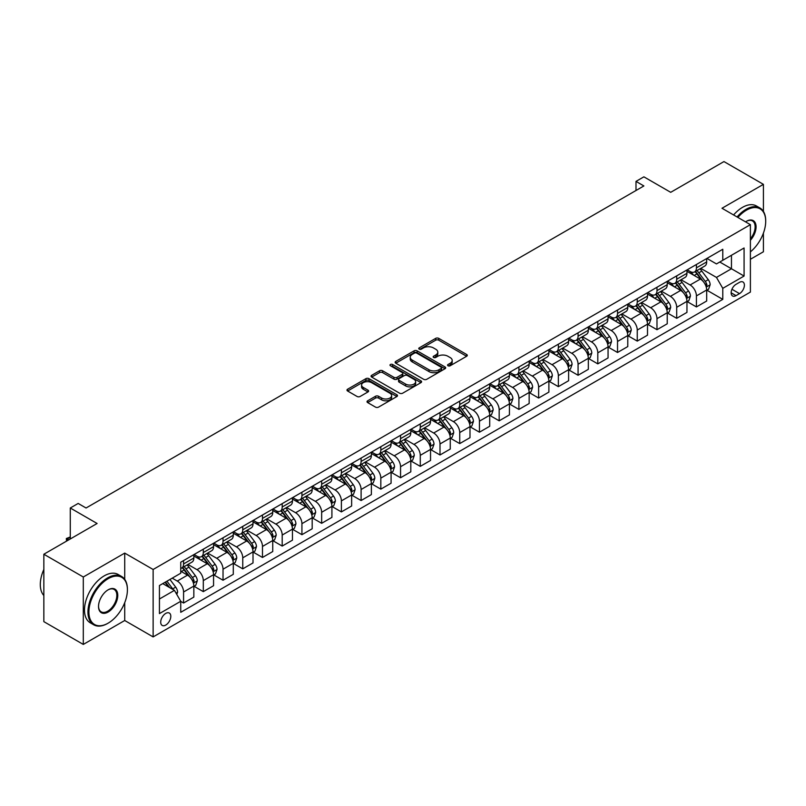 <?xml version="1.0" encoding="UTF-8"?>
<svg xmlns="http://www.w3.org/2000/svg" width="806" height="806" viewBox="0 0 806 806"><rect width="100%" height="100%" fill="white"/><g stroke="black" fill="none" stroke-linecap="round" stroke-linejoin="round"><path stroke-width="1.21" d="M448.015 365.763A1.531 0.887 0 0 0 450.181 365.763L466.644 356.262A2.186 1.269 0 0 0 467.289 355.365A2.186 1.269 0 0 0 466.644 354.479L438.766 338.379A2.186 1.269 0 0 0 435.663 338.379L419.211 347.88A1.531 0.887 0 0 0 418.757 348.504A1.531 0.887 0 0 0 419.211 349.129A1.531 0.887 0 0 0 421.377 349.129L423.503 347.9A7.012 4.05 0 0 1 433.416 347.9L435.744 349.24A7.012 4.05 0 0 1 437.799 352.101A7.012 4.05 0 0 1 435.744 354.962L433.608 356.192A1.531 0.887 0 0 0 433.165 356.826A1.531 0.887 0 0 0 433.608 357.451A1.531 0.887 0 0 0 435.784 357.451L437.91 356.222A7.012 4.05 0 0 1 447.824 356.222L450.151 357.562A7.012 4.05 0 0 1 452.196 360.423A7.012 4.05 0 0 1 450.151 363.284L448.015 364.514A1.531 0.887 0 0 0 447.572 365.138A1.531 0.887 0 0 0 448.015 365.763L448.015 364.514M165.754 625.063A7.143 4.121 120 0 0 170.419 618.776A7.143 4.121 120 0 0 169.32 613.054A7.143 4.121 120 0 0 165.754 613.406A7.143 4.121 120 0 0 161.089 619.703A7.143 4.121 120 0 0 162.177 625.416A7.143 4.121 120 0 0 165.754 625.063M367.667 400.794A2.186 1.269 0 0 0 367.022 401.69A2.186 1.269 0 0 0 367.667 402.587L375.485 407.101A2.186 1.269 0 0 0 378.588 407.101L396.864 396.552A2.186 1.269 0 0 0 397.509 395.655A2.186 1.269 0 0 0 396.864 394.759L368.987 378.669A2.186 1.269 0 0 0 365.884 378.669L347.608 389.217A2.186 1.269 0 0 0 346.973 390.114A2.186 1.269 0 0 0 347.608 391.001L357.058 396.461A2.186 1.269 0 0 0 360.151 396.461L367.979 391.948A2.186 1.269 0 0 0 368.624 391.051A2.186 1.269 0 0 0 367.979 390.154L363.294 387.454A5.864 3.385 0 0 1 361.572 385.056A5.864 3.385 0 0 1 365.189 381.933A5.864 3.385 0 0 1 371.576 382.669L389.933 393.257A5.864 3.385 0 0 1 391.645 395.655A5.864 3.385 0 0 1 388.029 398.779A5.864 3.385 0 0 1 381.651 398.043L378.588 396.28A2.186 1.269 0 0 0 375.485 396.28L367.667 400.794L367.667 402.587L375.485 398.104L375.485 396.28M763.413 211.424L763.413 184.352L723.959 161.573L670.703 192.322L643.883 176.836L635.994 181.39L643.883 185.944L86.061 508.002L78.172 503.438L70.283 508.002L70.283 538.972M124.718 579.343L124.718 553.097L83.3 577.005L43.846 554.236L97.103 523.487L70.283 508.002M124.718 553.097L153.13 569.489L750.396 224.662L750.396 292.084L153.13 636.911L153.13 569.489M763.413 184.352L721.995 208.26L750.396 224.662M423.664 379.294A2.186 1.269 0 0 0 426.757 379.294L445.033 368.735A2.186 1.269 0 0 0 445.678 367.848A2.186 1.269 0 0 0 445.033 366.952L417.155 350.852A2.186 1.269 0 0 0 414.062 350.852L395.776 361.4A2.186 1.269 0 0 0 395.142 362.297A2.186 1.269 0 0 0 395.776 363.194L423.664 379.294M391.051 366.095A1.531 0.887 0 0 1 392.603 366.317L420.923 382.659L402.678 393.197A2.186 1.269 0 0 1 399.575 393.197L371.697 377.097L379.515 372.614L379.515 370.79L371.697 375.314A2.186 1.269 0 0 0 371.052 376.2A2.186 1.269 0 0 0 371.697 377.097L371.697 375.314M379.515 372.614A2.186 1.269 0 0 1 382.618 372.614L382.618 370.79A2.186 1.269 0 0 0 379.515 370.79M382.618 370.79L393.922 377.319A2.186 1.269 0 0 0 397.015 377.319L402.204 374.327A2.186 1.269 0 0 0 402.849 373.43A2.186 1.269 0 0 0 402.204 372.543L390.436 365.743A1.531 0.887 0 0 1 389.983 365.118A1.531 0.887 0 0 1 390.93 364.302A1.531 0.887 0 0 1 392.603 364.493L420.954 380.855A2.186 1.269 0 0 1 421.588 381.752A2.186 1.269 0 0 1 420.954 382.638L420.954 380.855M83.3 577.005L83.3 644.427L43.846 621.648L43.846 554.236M750.396 259.28L763.413 251.764L763.413 233.125M739.505 282.332L736.029 284.337A6.922 3.99 120 0 0 731.516 290.432A6.922 3.99 120 0 0 732.573 295.973A6.922 3.99 120 0 0 736.029 295.631L739.505 293.626A6.922 3.99 120 0 0 744.029 287.53A6.922 3.99 120 0 0 742.961 281.989A6.922 3.99 120 0 0 739.505 282.332M706.922 258.414L716.463 263.925L722.781 260.288L722.781 249.266L180.746 562.205L180.746 573.227L159.437 585.529L159.437 613.588L180.746 601.286L180.746 612.308L722.781 299.369L722.781 288.346L716.463 277.415L700.777 268.358M722.781 260.288L744.079 247.986L744.079 276.045L722.781 288.346M83.3 644.427L124.718 620.509L153.13 636.911M635.994 181.39L635.994 190.498M719.778 262.021L731.455 268.761L731.455 255.27L744.079 247.986M716.463 277.415L731.455 268.761L744.079 276.045M159.437 599.009L174.428 590.355L162.752 583.615M180.746 601.377L183.577 603.019L183.577 591.997A8.926 5.158 -120 0 0 177.27 581.066L172.222 578.144M183.577 603.019L193.843 597.095L193.843 586.073A8.926 5.158 -120 0 0 187.526 575.141L180.746 571.222M194.075 586.305L203.303 591.634L203.303 580.612A8.926 5.158 -120 0 0 196.996 569.671L187.929 564.442M203.303 591.634L213.56 585.71L213.56 574.688A8.926 5.158 -120 0 0 207.253 563.757L193.843 556.009M213.802 574.91L223.03 580.239L223.03 569.217A8.926 5.158 -120 0 0 216.723 558.286L207.656 553.057M223.03 580.239L233.287 574.325L233.287 563.293A8.926 5.158 -120 0 0 226.98 552.362L213.56 544.624M233.528 563.525L242.757 568.855L242.757 557.833A8.926 5.158 -120 0 0 236.44 546.901L227.383 541.662M242.757 568.855L253.013 562.931L253.013 551.909A8.926 5.158 -120 0 0 246.696 540.977L233.287 533.229M253.245 552.14L262.484 557.47L262.484 546.448A8.926 5.158 -120 0 0 256.167 535.506L247.11 530.277M262.484 557.47L272.74 551.546L272.74 540.524A8.926 5.158 -120 0 0 266.423 529.592L253.013 521.845M272.972 540.745L282.201 546.075L282.201 535.053A8.926 5.158 -120 0 0 275.894 524.122L266.826 518.893M282.201 546.075L292.457 540.161L292.457 529.129A8.926 5.158 -120 0 0 286.15 518.198L272.74 510.46M292.699 529.361L301.928 534.69L301.928 523.668A8.926 5.158 -120 0 0 295.621 512.737L286.553 507.498M301.928 534.69L312.184 528.766L312.184 517.744A8.926 5.158 -120 0 0 305.877 506.813L292.457 499.065M312.426 517.976L321.654 523.306L321.654 512.284A8.926 5.158 -120 0 0 315.348 501.342L306.28 496.113M321.654 523.306L331.911 517.381L331.911 506.359A8.926 5.158 -120 0 0 325.604 495.428L312.184 487.68M332.153 506.581L341.381 511.911L341.381 500.889A8.926 5.158 -120 0 0 335.064 489.957L326.007 484.728M341.381 511.911L351.638 505.997L351.638 494.975A8.926 5.158 -120 0 0 345.321 484.033L331.911 476.296M351.869 495.196L361.108 500.526L361.108 489.504A8.926 5.158 -120 0 0 354.791 478.573L345.734 473.344M361.108 500.526L371.365 494.602L371.365 483.58A8.926 5.158 -120 0 0 365.047 472.648L351.638 464.901M371.596 483.812L380.825 489.141L380.825 478.119A8.926 5.158 -120 0 0 374.518 467.188L365.45 461.949M380.825 489.141L391.081 483.217L391.081 472.195A8.926 5.158 -120 0 0 384.774 461.264L371.365 453.516M391.323 472.417L400.552 477.746L400.552 466.724A8.926 5.158 -120 0 0 394.245 455.793L385.177 450.564M400.552 477.746L410.808 471.832L410.808 460.81A8.926 5.158 -120 0 0 404.501 449.869L391.081 442.131M411.05 461.032L420.279 466.362L420.279 455.34A8.926 5.158 -120 0 0 413.972 444.408L404.904 439.179M420.279 466.362L430.535 460.438L430.535 449.416A8.926 5.158 -120 0 0 424.228 438.484L410.808 430.736M430.777 449.647L440.005 454.977L440.005 443.955A8.926 5.158 -120 0 0 433.688 433.024L424.631 427.785M440.005 454.977L450.262 449.053L450.262 438.031A8.926 5.158 -120 0 0 443.945 427.099L430.535 419.352M450.494 438.263L459.732 443.592L459.732 432.56A8.926 5.158 -120 0 0 453.415 421.629L444.358 416.4M459.732 443.592L469.989 437.668L469.989 426.646A8.926 5.158 -120 0 0 463.672 415.705L450.262 407.967M470.22 426.868L479.449 432.197L479.449 421.175A8.926 5.158 -120 0 0 473.142 410.244L464.075 405.015M479.449 432.197L489.705 426.273L489.705 415.251A8.926 5.158 -120 0 0 483.399 404.32L469.989 396.582M489.947 415.483L499.176 420.813L499.176 409.791A8.926 5.158 -120 0 0 492.869 398.859L483.802 393.62M499.176 420.813L509.432 414.889L509.432 403.866A8.926 5.158 -120 0 0 503.125 392.935L489.705 385.187M509.674 404.098L518.903 409.428L518.903 398.396A8.926 5.158 -120 0 0 512.596 387.464L503.528 382.235M518.903 409.428L529.159 403.504L529.159 392.482A8.926 5.158 -120 0 0 522.852 381.54L509.432 373.803M529.401 392.703L538.63 398.033L538.63 387.011A8.926 5.158 -120 0 0 532.313 376.08L523.255 370.851M538.63 398.033L548.886 392.109L548.886 381.087A8.926 5.158 -120 0 0 542.569 370.156L529.159 362.418M549.118 381.319L558.357 386.648L558.357 375.626A8.926 5.158 -120 0 0 552.039 364.695L542.982 359.456M558.357 386.648L568.613 380.724L568.613 369.702A8.926 5.158 -120 0 0 562.296 358.771L548.886 351.023M568.845 369.934L578.073 375.264L578.073 364.231A8.926 5.158 -120 0 0 571.766 353.3L562.699 348.071M578.073 375.264L588.33 369.339L588.33 358.317A8.926 5.158 -120 0 0 582.023 347.386L568.613 339.638M588.571 358.539L597.8 363.869L597.8 352.847A8.926 5.158 -120 0 0 591.493 341.915L582.426 336.686M597.8 363.869L608.056 357.945L608.056 346.923A8.926 5.158 -120 0 0 601.75 335.991L588.33 328.254M608.298 347.154L617.527 352.484L617.527 341.462A8.926 5.158 -120 0 0 611.22 330.531L602.153 325.292M617.527 352.484L627.783 346.56L627.783 335.538A8.926 5.158 -120 0 0 621.476 324.606L608.056 316.859M628.025 335.77L637.254 341.099L637.254 330.067A8.926 5.158 -120 0 0 630.937 319.136L621.879 313.907M637.254 341.099L647.51 335.175L647.51 324.153A8.926 5.158 -120 0 0 641.193 313.222L627.783 305.474M647.742 324.375L656.981 329.704L656.981 318.682A8.926 5.158 -120 0 0 650.664 307.751L641.606 302.522M656.981 329.704L667.237 323.78L667.237 312.758A8.926 5.158 -120 0 0 660.92 301.827L647.51 294.089M667.469 312.99L676.697 318.32L676.697 307.298A8.926 5.158 -120 0 0 670.39 296.366L661.323 291.127M676.697 318.32L686.954 312.396L686.954 301.373A8.926 5.158 -120 0 0 680.647 290.442L667.237 282.694M687.196 301.605L696.424 306.935L696.424 295.903A8.926 5.158 -120 0 0 690.117 284.971L681.05 279.742M696.424 306.935L706.681 301.011L706.681 289.989A8.926 5.158 -120 0 0 700.374 279.057L686.954 271.31M687.196 269.809L690.117 271.491A8.926 5.158 -120 0 0 694.581 271.934A8.926 5.158 -120 0 0 696.424 267.844L696.424 264.479M667.469 281.193L670.39 282.876A8.926 5.158 -120 0 0 674.854 283.319A8.926 5.158 -120 0 0 676.697 279.239L676.697 275.864M647.742 292.578L650.664 294.271A8.926 5.158 -120 0 0 655.127 294.714A8.926 5.158 -120 0 0 656.981 290.623L656.981 287.248M628.025 303.973L630.937 305.655A8.926 5.158 -120 0 0 635.4 306.099A8.926 5.158 -120 0 0 637.254 302.008L637.254 298.643M608.298 315.358L611.22 317.04A8.926 5.158 -120 0 0 615.683 317.483A8.926 5.158 -120 0 0 617.527 313.403L617.527 310.028M588.571 326.742L591.493 328.435A8.926 5.158 -120 0 0 595.956 328.878A8.926 5.158 -120 0 0 597.8 324.788L597.8 321.413M568.845 338.137L571.766 339.82A8.926 5.158 -120 0 0 576.23 340.263A8.926 5.158 -120 0 0 578.073 336.173L578.073 332.807M549.118 349.522L552.039 351.204A8.926 5.158 -120 0 0 556.503 351.648A8.926 5.158 -120 0 0 558.357 347.567L558.357 344.192M529.401 360.907L532.313 362.599A8.926 5.158 -120 0 0 536.776 363.032A8.926 5.158 -120 0 0 538.63 358.952L538.63 355.577M509.674 372.301L512.596 373.984A8.926 5.158 -120 0 0 517.059 374.427A8.926 5.158 -120 0 0 518.903 370.337L518.903 366.972M489.947 383.686L492.869 385.369A8.926 5.158 -120 0 0 497.332 385.812A8.926 5.158 -120 0 0 499.176 381.732L499.176 378.357M470.22 395.071L473.142 396.764A8.926 5.158 -120 0 0 477.605 397.197A8.926 5.158 -120 0 0 479.449 393.116L479.449 389.741M450.494 406.466L453.415 408.148A8.926 5.158 -120 0 0 457.879 408.592A8.926 5.158 -120 0 0 459.732 404.501L459.732 401.136M430.777 417.851L433.688 419.533A8.926 5.158 -120 0 0 438.152 419.976A8.926 5.158 -120 0 0 440.005 415.896L440.005 412.521M411.05 429.235L413.972 430.928A8.926 5.158 -120 0 0 418.435 431.361A8.926 5.158 -120 0 0 420.279 427.281L420.279 423.906M391.323 440.63L394.245 442.313A8.926 5.158 -120 0 0 398.708 442.756A8.926 5.158 -120 0 0 400.552 438.666L400.552 435.3M371.596 452.015L374.518 453.697A8.926 5.158 -120 0 0 378.981 454.141A8.926 5.158 -120 0 0 380.825 450.05L380.825 446.685M351.869 463.4L354.791 465.092A8.926 5.158 -120 0 0 359.254 465.525A8.926 5.158 -120 0 0 361.108 461.445L361.108 458.07M332.153 474.794L335.064 476.477A8.926 5.158 -120 0 0 339.528 476.92A8.926 5.158 -120 0 0 341.381 472.83L341.381 469.465M312.426 486.179L315.348 487.862A8.926 5.158 -120 0 0 319.811 488.305A8.926 5.158 -120 0 0 321.654 484.215L321.654 480.85M292.699 497.564L295.621 499.246A8.926 5.158 -120 0 0 300.084 499.69A8.926 5.158 -120 0 0 301.928 495.609L301.928 492.234M272.972 508.959L275.894 510.641A8.926 5.158 -120 0 0 280.357 511.085A8.926 5.158 -120 0 0 282.201 506.994L282.201 503.629M253.245 520.344L256.167 522.026A8.926 5.158 -120 0 0 260.63 522.469A8.926 5.158 -120 0 0 262.484 518.379L262.484 515.014M233.528 531.728L236.44 533.411A8.926 5.158 -120 0 0 240.903 533.854A8.926 5.158 -120 0 0 242.757 529.774L242.757 526.399M213.802 543.113L216.723 544.806A8.926 5.158 -120 0 0 221.187 545.249A8.926 5.158 -120 0 0 223.03 541.158L223.03 537.783M194.075 554.508L196.996 556.19A8.926 5.158 -120 0 0 201.46 556.634A8.926 5.158 -120 0 0 203.303 552.543L203.303 549.178M706.922 290.21L722.781 299.369M694.581 271.934L704.837 266.01A8.926 5.158 -120 0 0 706.681 261.93L706.681 258.555M674.854 283.319L685.11 277.395A8.926 5.158 -120 0 0 686.954 273.315L686.954 269.939M655.127 294.714L665.383 288.79A8.926 5.158 -120 0 0 667.237 284.699L667.237 281.334M635.4 306.099L645.656 300.175A8.926 5.158 -120 0 0 647.51 296.084L647.51 292.719M615.683 317.483L625.94 311.559A8.926 5.158 -120 0 0 627.783 307.479L627.783 304.104M595.956 328.878L606.213 322.954A8.926 5.158 -120 0 0 608.056 318.864L608.056 315.499M576.23 340.263L586.486 334.339A8.926 5.158 -120 0 0 588.33 330.248L588.33 326.883M556.503 351.648L566.759 345.724A8.926 5.158 -120 0 0 568.613 341.643L568.613 338.268M536.776 363.032L547.032 357.118A8.926 5.158 -120 0 0 548.886 353.028L548.886 349.663M517.059 374.427L527.315 368.503A8.926 5.158 -120 0 0 529.159 364.413L529.159 361.048M497.332 385.812L507.589 379.888A8.926 5.158 -120 0 0 509.432 375.808L509.432 372.432M477.605 397.197L487.862 391.283A8.926 5.158 -120 0 0 489.705 387.192L489.705 383.817M457.879 408.592L468.135 402.668A8.926 5.158 -120 0 0 469.989 398.577L469.989 395.212M438.152 419.976L448.408 414.052A8.926 5.158 -120 0 0 450.262 409.972L450.262 406.597M418.435 431.361L428.691 425.447A8.926 5.158 -120 0 0 430.535 421.357L430.535 417.982M398.708 442.756L408.964 436.832A8.926 5.158 -120 0 0 410.808 432.741L410.808 429.376M378.981 454.141L389.238 448.217A8.926 5.158 -120 0 0 391.081 444.136L391.081 440.761M359.254 465.525L369.511 459.611A8.926 5.158 -120 0 0 371.365 455.521L371.365 452.146M339.528 476.92L349.784 470.996A8.926 5.158 -120 0 0 351.638 466.906L351.638 463.541M319.811 488.305L330.067 482.381A8.926 5.158 -120 0 0 331.911 478.301L331.911 474.925M300.084 499.69L310.34 493.776A8.926 5.158 -120 0 0 312.184 489.685L312.184 486.31M280.357 511.085L290.613 505.161A8.926 5.158 -120 0 0 292.457 501.07L292.457 497.705M260.63 522.469L270.887 516.545A8.926 5.158 -120 0 0 272.74 512.465L272.74 509.09M240.903 533.854L251.16 527.94A8.926 5.158 -120 0 0 253.013 523.85L253.013 520.475M221.187 545.249L231.443 539.325A8.926 5.158 -120 0 0 233.287 535.234L233.287 531.869M201.46 556.634L211.716 550.71A8.926 5.158 -120 0 0 213.56 546.629L213.56 543.254M180.746 568.381A8.926 5.158 -120 0 0 181.733 568.018L191.989 562.104A8.926 5.158 -120 0 0 193.843 558.014L193.843 554.639M181.733 568.018A8.926 5.158 -120 0 0 183.577 563.938L183.577 560.563M174.428 590.355L180.746 601.286M124.718 620.509L124.718 602.676M448.63 365.984L450.151 365.108A7.012 4.05 0 0 0 452.196 362.247L452.196 360.423M437.799 352.101L437.799 353.925A7.012 4.05 0 0 1 435.744 356.786L434.222 357.663M466.614 356.282L438.766 340.203A2.186 1.269 0 0 0 435.663 340.203L419.815 349.351M445.033 366.952L445.033 368.735L417.155 352.675A2.186 1.269 0 0 0 414.062 352.675L395.806 363.214L395.776 361.4M441.164 368.473A1.531 0.887 0 0 0 441.607 367.848A1.531 0.887 0 0 0 441.164 367.214L416.692 353.088A1.531 0.887 0 0 0 414.526 353.088L412.279 354.388A7.012 4.05 0 0 0 410.224 357.249A7.012 4.05 0 0 0 412.279 360.111L429.004 369.763A7.012 4.05 0 0 0 438.917 369.763L441.164 368.473L441.164 370.297A1.531 0.887 0 0 0 441.607 369.662L441.607 367.848M410.224 357.249L410.224 359.073A7.012 4.05 0 0 0 412.279 361.934L412.279 360.111M441.164 370.297L438.917 371.586A7.012 4.05 0 0 1 429.004 371.586L412.279 361.934M382.618 372.614L393.922 379.142A2.186 1.269 0 0 0 397.015 379.142L402.204 376.15A2.186 1.269 0 0 0 402.849 375.253L402.849 373.43M405.65 384.099A5.864 3.385 0 0 0 412.037 384.835A5.864 3.385 0 0 0 415.654 381.701A5.864 3.385 0 0 0 413.941 379.314L407.473 375.576A2.186 1.269 0 0 0 404.38 375.576L399.192 378.578A2.186 1.269 0 0 0 398.547 379.465A2.186 1.269 0 0 0 399.192 380.361L405.65 384.099L405.65 385.923A5.864 3.385 0 0 0 412.037 386.648A5.864 3.385 0 0 0 415.654 383.525L415.654 381.701M398.547 379.465L398.547 381.288A2.186 1.269 0 0 0 399.192 382.185L399.192 380.361M405.65 385.923L399.192 382.185M391.645 395.655L391.645 397.479A5.864 3.385 0 0 1 388.029 400.602A5.864 3.385 0 0 1 381.651 399.867L378.588 398.104A2.186 1.269 0 0 0 375.485 398.104M361.572 385.056L361.572 386.88A5.864 3.385 0 0 0 363.294 389.268L363.294 387.454M367.949 391.958L363.294 389.268M396.864 394.759L396.864 396.552L368.987 380.482A2.186 1.269 0 0 0 365.884 380.482L347.638 391.021M706.681 290.351L708.575 289.253L710.157 284.699A5.914 3.415 -120 0 0 708.262 279.662L701.814 271.058A17.067 9.853 -120 0 0 699.961 268.831M693.543 275.108A17.067 9.853 -120 0 0 690.047 271.451M706.147 286.724L706.963 284.951A5.914 3.415 -120 0 0 705.27 281.395L698.822 272.791A17.067 9.853 -120 0 0 696.958 270.554M695.366 271.471A14.176 8.181 60 0 1 697.694 274.121L703.154 281.405M695.064 271.652A17.067 9.853 60 0 1 696.928 273.879L701.21 279.601M686.954 301.736L688.848 300.648L690.43 296.084A5.914 3.415 -120 0 0 688.546 291.057L682.098 282.443A17.067 9.853 -120 0 0 680.234 280.216M673.816 286.503A17.067 9.853 -120 0 0 670.32 282.846M686.42 298.119L687.236 296.346A5.914 3.415 -120 0 0 685.543 292.78L679.095 284.175A17.067 9.853 -120 0 0 677.231 281.949M675.65 282.866A14.176 8.181 60 0 1 677.967 285.505L683.428 292.79M675.337 283.037A17.067 9.853 60 0 1 677.201 285.274L681.493 290.996M667.237 313.131L669.131 312.033L670.703 307.479A5.914 3.415 -120 0 0 668.819 302.441L662.371 293.837A17.067 9.853 -120 0 0 660.507 291.601M654.099 297.888A17.067 9.853 -120 0 0 650.603 294.23M666.693 309.504L667.509 307.731A5.914 3.415 -120 0 0 665.816 304.174L659.368 295.57A17.067 9.853 -120 0 0 657.505 293.334M655.923 294.25A14.176 8.181 60 0 1 658.25 296.9L663.701 304.184M655.61 294.432A17.067 9.853 60 0 1 657.474 296.658L661.766 302.381M647.51 324.516L649.404 323.418L650.976 318.864A5.914 3.415 -120 0 0 649.092 313.826L642.644 305.222A17.067 9.853 -120 0 0 640.78 302.996M634.372 309.272A17.067 9.853 -120 0 0 630.876 305.615M646.966 320.889L647.782 319.116A5.914 3.415 -120 0 0 646.09 315.559L639.652 306.955A17.067 9.853 -120 0 0 637.788 304.718M636.196 305.635A14.176 8.181 60 0 1 638.523 308.285L643.974 315.569M635.894 305.817A17.067 9.853 60 0 1 637.758 308.043L642.039 313.766M627.783 335.901L629.677 334.812L631.259 330.248A5.914 3.415 -120 0 0 629.365 325.221L622.917 316.607A17.067 9.853 -120 0 0 621.053 314.38M614.646 320.667A17.067 9.853 -120 0 0 611.15 317.01M627.249 332.284L628.065 330.5A5.914 3.415 -120 0 0 626.373 326.944L619.925 318.34A17.067 9.853 -120 0 0 618.061 316.113M616.469 317.03A14.176 8.181 60 0 1 618.796 319.67L624.257 326.954M616.167 317.201A17.067 9.853 60 0 1 618.031 319.438L622.313 325.161M750.396 251.885A27.223 15.717 120 0 0 765.7 221.297A27.223 15.717 120 0 0 746.447 210.175A27.223 15.717 120 0 0 737.883 217.439M737.057 216.965A27.898 16.11 -60 0 1 745.973 209.359A27.898 16.11 -60 0 1 759.927 207.978A27.898 16.11 -60 0 1 765.7 220.743A27.898 16.11 -60 0 1 765.7 221.025M745.54 221.862A13.611 7.859 -60 0 1 746.447 221.297L746.447 221.297A13.611 7.859 -60 0 1 755.857 224.642A13.611 7.859 -60 0 1 750.396 240.269M733.591 214.96A27.898 16.11 -60 0 1 742.507 207.354A27.898 16.11 -60 0 1 756.451 205.973L759.927 207.978M750.396 238.838A12.946 7.476 120 0 0 752.451 220.925A12.946 7.476 120 0 0 746.205 221.438M107.682 623.431L108.155 623.149A27.223 15.717 120 0 0 127.408 589.811A27.223 15.717 120 0 0 108.155 578.698A27.223 15.717 120 0 0 88.902 612.036A27.223 15.717 120 0 0 108.155 623.149L107.682 623.431A27.898 16.11 -60 0 1 93.728 624.811A27.898 16.11 -60 0 1 89.456 602.455A27.898 16.11 -60 0 1 107.682 577.872A27.898 16.11 -60 0 1 121.625 576.492A27.898 16.11 -60 0 1 127.408 589.267A27.898 16.11 -60 0 1 127.398 589.539M108.155 612.036A13.611 7.859 -60 0 1 98.523 606.485A13.611 7.859 -60 0 1 108.155 589.811L108.155 589.811A13.611 7.859 -60 0 1 117.777 595.362A13.611 7.859 -60 0 1 108.155 612.036M98.534 606.203A12.946 7.476 120 0 0 101.203 611.855A12.946 7.476 120 0 0 107.682 611.22A12.946 7.476 120 0 0 116.135 599.815A12.946 7.476 120 0 0 114.15 589.438A12.946 7.476 120 0 0 107.913 589.952M93.728 624.811L90.262 622.806A27.898 16.11 -60 0 1 85.98 600.45A27.898 16.11 -60 0 1 104.206 575.867A27.898 16.11 -60 0 1 118.16 574.487L121.625 576.492M43.846 595.513A27.898 16.11 -60 0 1 43.846 569.439M608.056 347.285L609.951 346.197L611.532 341.643A5.914 3.415 -120 0 0 609.638 336.606L603.2 328.002A17.067 9.853 -120 0 0 601.336 325.765M594.919 332.052A17.067 9.853 -120 0 0 591.423 328.395M607.523 343.668L608.339 341.895A5.914 3.415 -120 0 0 606.646 338.339L600.198 329.735A17.067 9.853 -120 0 0 598.334 327.498M596.742 328.415A14.176 8.181 60 0 1 599.07 331.065L604.53 338.349M596.44 328.596A17.067 9.853 60 0 1 598.304 330.823L602.586 336.545M588.33 358.68L590.224 357.582L591.806 353.028A5.914 3.415 -120 0 0 589.921 347.99L583.473 339.386A17.067 9.853 -120 0 0 581.61 337.16M575.192 343.437A17.067 9.853 -120 0 0 571.696 339.779M587.796 355.053L588.612 353.28A5.914 3.415 -120 0 0 586.919 349.723L580.471 341.119A17.067 9.853 -120 0 0 578.607 338.883M577.025 339.8A14.176 8.181 60 0 1 579.343 342.449L584.803 349.733M576.713 339.981A17.067 9.853 60 0 1 578.577 342.207L582.869 347.93M568.613 370.065L570.507 368.977L572.079 364.413A5.914 3.415 -120 0 0 570.195 359.385L563.747 350.771A17.067 9.853 -120 0 0 561.883 348.545M555.475 354.831A17.067 9.853 -120 0 0 551.979 351.174M568.069 366.448L568.885 364.665A5.914 3.415 -120 0 0 567.192 361.108L560.744 352.504A17.067 9.853 -120 0 0 558.88 350.278M557.299 351.194A14.176 8.181 60 0 1 559.626 353.834L565.077 361.118M556.986 351.366A17.067 9.853 60 0 1 558.85 353.602L563.142 359.325M548.886 381.45L550.78 380.361L552.352 375.808A5.914 3.415 -120 0 0 550.468 370.77L544.02 362.166A17.067 9.853 -120 0 0 542.156 359.929M535.748 366.216A17.067 9.853 -120 0 0 532.252 362.559M548.342 377.833L549.168 376.059A5.914 3.415 -120 0 0 547.465 372.503L541.028 363.889A17.067 9.853 -120 0 0 539.164 361.662M537.572 362.579A14.176 8.181 60 0 1 539.899 365.229L545.35 372.513M537.27 362.76A17.067 9.853 60 0 1 539.133 364.987L543.415 370.71M529.159 392.844L531.053 391.746L532.635 387.192A5.914 3.415 -120 0 0 530.741 382.155L524.293 373.551A17.067 9.853 -120 0 0 522.429 371.324M516.021 377.601A17.067 9.853 -120 0 0 512.525 373.944M528.625 389.217L529.441 387.444A5.914 3.415 -120 0 0 527.749 383.888L521.301 375.284A17.067 9.853 -120 0 0 519.437 373.047M517.845 373.964A14.176 8.181 60 0 1 520.172 376.614L525.633 383.898M517.543 374.145A17.067 9.853 60 0 1 519.407 376.372L523.688 382.094M509.432 404.229L511.326 403.141L512.908 398.577A5.914 3.415 -120 0 0 511.014 393.55L504.576 384.936A17.067 9.853 -120 0 0 502.712 382.709M496.295 388.996A17.067 9.853 -120 0 0 492.798 385.339M508.898 400.612L509.714 398.829A5.914 3.415 -120 0 0 508.022 395.272L501.574 386.668A17.067 9.853 -120 0 0 499.71 384.442M498.118 385.359A14.176 8.181 60 0 1 500.445 387.998L505.906 395.283M497.816 385.53A17.067 9.853 60 0 1 499.68 387.767L503.962 393.489M489.705 415.614L491.6 414.526L493.181 409.972A5.914 3.415 -120 0 0 491.297 404.934L484.849 396.33A17.067 9.853 -120 0 0 482.985 394.094M476.568 400.38A17.067 9.853 -120 0 0 473.072 396.723M489.171 411.997L489.988 410.224A5.914 3.415 -120 0 0 488.295 406.667L481.847 398.053A17.067 9.853 -120 0 0 479.983 395.827M478.401 396.743A14.176 8.181 60 0 1 480.719 399.393L486.179 406.667M478.089 396.925A17.067 9.853 60 0 1 479.953 399.151L484.245 404.874M469.989 427.009L471.883 425.911L473.454 421.357A5.914 3.415 -120 0 0 471.57 416.319L465.122 407.715A17.067 9.853 -120 0 0 463.259 405.489M456.851 411.765A17.067 9.853 -120 0 0 453.355 408.108M469.445 423.382L470.261 421.609A5.914 3.415 -120 0 0 468.568 418.052L462.12 409.448A17.067 9.853 -120 0 0 460.256 407.211M458.674 408.128A14.176 8.181 60 0 1 461.002 410.778L466.452 418.062M458.362 408.31A17.067 9.853 60 0 1 460.226 410.536L464.518 416.259M450.262 438.393L452.156 437.305L453.728 432.741A5.914 3.415 -120 0 0 451.844 427.714L445.396 419.1A17.067 9.853 -120 0 0 443.532 416.873M437.124 423.16A17.067 9.853 -120 0 0 433.628 419.493M449.718 434.777L450.544 432.993A5.914 3.415 -120 0 0 448.841 429.437L442.403 420.833A17.067 9.853 -120 0 0 440.539 418.606M438.948 419.523A14.176 8.181 60 0 1 441.275 422.163L446.726 429.447M438.645 419.694A17.067 9.853 60 0 1 440.509 421.931L444.791 427.654M430.535 449.778L432.429 448.69L434.011 444.136A5.914 3.415 -120 0 0 432.117 439.099L425.669 430.495A17.067 9.853 -120 0 0 423.805 428.258M417.397 434.545A17.067 9.853 -120 0 0 413.901 430.888M430.001 446.161L430.817 444.388A5.914 3.415 -120 0 0 429.124 440.832L422.676 432.218A17.067 9.853 -120 0 0 420.813 429.991M419.221 430.908A14.176 8.181 60 0 1 421.548 433.557L427.009 440.832M418.919 431.089A17.067 9.853 60 0 1 420.782 433.316L425.064 439.038M410.808 461.173L412.702 460.075L414.284 455.521A5.914 3.415 -120 0 0 412.39 450.483L405.952 441.879A17.067 9.853 -120 0 0 404.088 439.653M397.67 445.93A17.067 9.853 -120 0 0 394.174 442.272M410.274 457.546L411.09 455.773A5.914 3.415 -120 0 0 409.398 452.216L402.95 443.612A17.067 9.853 -120 0 0 401.086 441.376M399.494 442.293A14.176 8.181 60 0 1 401.821 444.942L407.282 452.226M399.192 442.474A17.067 9.853 60 0 1 401.056 444.7L405.337 450.423M391.081 472.558L392.975 471.47L394.557 466.906A5.914 3.415 -120 0 0 392.673 461.878L386.225 453.264A17.067 9.853 -120 0 0 384.361 451.038M377.943 457.324A17.067 9.853 -120 0 0 374.447 453.657M390.547 468.941L391.363 467.158A5.914 3.415 -120 0 0 389.671 463.601L383.223 454.997A17.067 9.853 -120 0 0 381.359 452.771M379.777 453.687A14.176 8.181 60 0 1 382.094 456.327L387.555 463.611M379.465 453.859A17.067 9.853 60 0 1 381.329 456.095L385.621 461.818M371.365 483.943L373.259 482.854L374.83 478.301A5.914 3.415 -120 0 0 372.946 473.263L366.498 464.659A17.067 9.853 -120 0 0 364.634 462.422M358.227 468.709A17.067 9.853 -120 0 0 354.731 465.052M370.82 480.326L371.637 478.552A5.914 3.415 -120 0 0 369.944 474.996L363.496 466.382A17.067 9.853 -120 0 0 361.632 464.155M360.05 465.072A14.176 8.181 60 0 1 362.378 467.712L367.828 474.996M359.738 465.243A17.067 9.853 60 0 1 361.602 467.48L365.894 473.203M351.638 495.337L353.532 494.239L355.103 489.685A5.914 3.415 -120 0 0 353.219 484.648L346.771 476.044A17.067 9.853 -120 0 0 344.908 473.807M338.5 480.094A17.067 9.853 -120 0 0 335.004 476.437M351.094 491.71L351.92 489.937A5.914 3.415 -120 0 0 350.227 486.381L343.779 477.777A17.067 9.853 -120 0 0 341.915 475.54M340.323 476.457A14.176 8.181 60 0 1 342.651 479.107L348.101 486.391M340.021 476.638A17.067 9.853 60 0 1 341.885 478.865L346.167 484.587M331.911 506.722L333.805 505.634L335.387 501.07A5.914 3.415 -120 0 0 333.493 496.043L327.045 487.429A17.067 9.853 -120 0 0 325.181 485.202M318.773 491.479A17.067 9.853 -120 0 0 315.277 487.821M331.377 503.105L332.193 501.322A5.914 3.415 -120 0 0 330.5 497.765L324.052 489.161A17.067 9.853 -120 0 0 322.188 486.935M320.597 487.852A14.176 8.181 60 0 1 322.924 490.491L328.385 497.776M320.294 488.023A17.067 9.853 60 0 1 322.158 490.26L326.44 495.972M312.184 518.107L314.078 517.019L315.66 512.465A5.914 3.415 -120 0 0 313.766 507.427L307.328 498.823A17.067 9.853 -120 0 0 305.464 496.587M299.046 502.873A17.067 9.853 -120 0 0 295.55 499.216M311.65 514.49L312.466 512.717A5.914 3.415 -120 0 0 310.773 509.16L304.325 500.546A17.067 9.853 -120 0 0 302.462 498.32M300.87 499.236A14.176 8.181 60 0 1 303.197 501.876L308.658 509.16M300.567 499.408A17.067 9.853 60 0 1 302.431 501.644L306.713 507.367M292.457 529.502L294.351 528.404L295.933 523.85A5.914 3.415 -120 0 0 294.049 518.812L287.601 510.208A17.067 9.853 -120 0 0 285.737 507.971M279.319 514.258A17.067 9.853 -120 0 0 275.823 510.601M291.923 525.875L292.739 524.102A5.914 3.415 -120 0 0 291.047 520.545L284.599 511.941A17.067 9.853 -120 0 0 282.735 509.704M281.153 510.621A14.176 8.181 60 0 1 283.47 513.271L288.931 520.555M280.841 510.803A17.067 9.853 60 0 1 282.705 513.029L286.996 518.752M272.74 540.886L274.634 539.788L276.206 535.234A5.914 3.415 -120 0 0 274.322 530.197L267.874 521.593A17.067 9.853 -120 0 0 266.01 519.366M259.603 525.643A17.067 9.853 -120 0 0 256.106 521.986M272.196 537.259L273.012 535.486A5.914 3.415 -120 0 0 271.32 531.93L264.872 523.326A17.067 9.853 -120 0 0 263.008 521.099M261.426 522.016A14.176 8.181 60 0 1 263.753 524.656L269.204 531.94M261.124 522.187A17.067 9.853 60 0 1 262.978 524.424L267.27 530.136M253.013 552.271L254.908 551.183L256.479 546.629A5.914 3.415 -120 0 0 254.595 541.592L248.147 532.988A17.067 9.853 -120 0 0 246.283 530.751M239.876 537.038A17.067 9.853 -120 0 0 236.38 533.381M252.469 548.654L253.296 546.881A5.914 3.415 -120 0 0 251.603 543.325L245.155 534.71A17.067 9.853 -120 0 0 243.291 532.484M241.699 533.401A14.176 8.181 60 0 1 244.027 536.04L249.477 543.325M241.397 533.572A17.067 9.853 60 0 1 243.261 535.809L247.543 541.531M233.287 563.666L235.181 562.568L236.763 558.014A5.914 3.415 -120 0 0 234.868 552.976L228.42 544.372A17.067 9.853 -120 0 0 226.557 542.136M220.149 548.423A17.067 9.853 -120 0 0 216.653 544.765M232.753 560.039L233.569 558.266A5.914 3.415 -120 0 0 231.876 554.709L225.428 546.105A17.067 9.853 -120 0 0 223.564 543.869M221.972 544.785A14.176 8.181 60 0 1 224.3 547.435L229.76 554.719M221.67 544.967A17.067 9.853 60 0 1 223.534 547.193L227.816 552.916M213.56 575.051L215.454 573.953L217.036 569.399A5.914 3.415 -120 0 0 215.142 564.361L208.704 555.757A17.067 9.853 -120 0 0 206.84 553.531M200.422 559.807A17.067 9.853 -120 0 0 196.926 556.15M213.026 571.424L213.842 569.651A5.914 3.415 -120 0 0 212.149 566.094L205.701 557.49A17.067 9.853 -120 0 0 203.837 555.263M202.246 556.18A14.176 8.181 60 0 1 204.573 558.82L210.034 566.104M201.943 556.352A17.067 9.853 60 0 1 203.807 558.588L208.089 564.301M193.843 586.436L195.727 585.347L197.309 580.794A5.914 3.415 -120 0 0 195.425 575.756L188.977 567.152A17.067 9.853 -120 0 0 187.113 564.915M193.299 582.819L194.115 581.045A5.914 3.415 -120 0 0 192.422 577.489L185.974 568.875A17.067 9.853 -120 0 0 184.111 566.648M182.529 567.565A14.176 8.181 60 0 1 184.846 570.205L190.307 577.489M182.216 567.736A17.067 9.853 60 0 1 184.08 569.973L188.372 575.696M176.796 594.455L177.582 592.178A5.914 3.415 -120 0 0 175.698 587.141L169.945 579.464M173.24 589.67A5.914 3.415 -120 0 0 172.696 588.874L166.943 581.197M165.462 582.053L169.603 587.564M165.049 582.285L168.555 586.97M70.283 537.239L67.2 539.023L68.701 539.879M66.545 541.128L66.334 538.519L70.283 536.977M66.334 538.519L67.2 539.023L67.2 540.745M177.27 581.066L187.526 575.141M196.996 569.671L207.253 563.757M216.723 558.286L226.98 552.362M236.44 546.901L246.696 540.977M256.167 535.506L266.423 529.592M275.894 524.122L286.15 518.198M295.621 512.737L305.877 506.813M315.348 501.342L325.604 495.428M335.064 489.957L345.321 484.033M354.791 478.573L365.047 472.648M374.518 467.188L384.774 461.264M394.245 455.793L404.501 449.869M413.972 444.408L424.228 438.484M433.688 433.024L443.945 427.099M453.415 421.629L463.672 415.705M473.142 410.244L483.399 404.32M492.869 398.859L503.125 392.935M512.596 387.464L522.852 381.54M532.313 376.08L542.569 370.156M552.039 364.695L562.296 358.771M571.766 353.3L582.023 347.386M591.493 341.915L601.75 335.991M611.22 330.531L621.476 324.606M630.937 319.136L641.193 313.222M650.664 307.751L660.92 301.827M670.39 296.366L680.647 290.442M690.117 284.971L700.374 279.057M696.424 267.844L706.681 261.93M696.424 295.903L706.681 289.989M676.697 307.298L686.954 301.373M676.697 279.239L686.954 273.315M656.981 318.682L667.237 312.758M656.981 290.623L667.237 284.699M637.254 330.067L647.51 324.153M637.254 302.008L647.51 296.084M617.527 341.462L627.783 335.538M617.527 313.403L627.783 307.479M597.8 352.847L608.056 346.923M597.8 324.788L608.056 318.864M578.073 364.231L588.33 358.317M578.073 336.173L588.33 330.248M558.357 375.626L568.613 369.702M558.357 347.567L568.613 341.643M538.63 387.011L548.886 381.087M538.63 358.952L548.886 353.028M518.903 398.396L529.159 392.482M518.903 370.337L529.159 364.413M499.176 409.791L509.432 403.866M499.176 381.732L509.432 375.808M479.449 421.175L489.705 415.251M479.449 393.116L489.705 387.192M459.732 432.56L469.989 426.646M459.732 404.501L469.989 398.577M440.005 443.955L450.262 438.031M440.005 415.896L450.262 409.972M420.279 455.34L430.535 449.416M420.279 427.281L430.535 421.357M400.552 466.724L410.808 460.81M400.552 438.666L410.808 432.741M380.825 478.119L391.081 472.195M380.825 450.05L391.081 444.136M361.108 489.504L371.365 483.58M361.108 461.445L371.365 455.521M341.381 500.889L351.638 494.975M341.381 472.83L351.638 466.906M321.654 512.284L331.911 506.359M321.654 484.215L331.911 478.301M301.928 523.668L312.184 517.744M301.928 495.609L312.184 489.685M282.201 535.053L292.457 529.129M282.201 506.994L292.457 501.07M262.484 546.448L272.74 540.524M262.484 518.379L272.74 512.465M242.757 557.833L253.013 551.909M242.757 529.774L253.013 523.85M223.03 569.217L233.287 563.293M223.03 541.158L233.287 535.234M203.303 580.612L213.56 574.688M203.303 552.543L213.56 546.629M183.577 591.997L193.843 586.073M183.577 563.938L193.843 558.014M731.939 289.263L739.505 293.626M731.143 292.81L736.029 295.631M450.151 365.108L450.151 363.284M433.608 357.451L433.608 356.192M435.744 356.786L435.744 354.962M419.211 349.129L419.211 347.88M435.663 340.203L435.663 338.379M438.766 340.203L438.766 338.379M466.644 356.262L466.644 354.479M414.062 352.675L414.062 350.852M417.155 352.675L417.155 350.852M429.004 371.586L429.004 369.763M438.917 371.586L438.917 369.763M393.922 379.142L393.922 377.319M397.015 379.142L397.015 377.319M402.204 376.15L402.204 374.327M392.603 366.317L392.603 364.493M378.588 398.104L378.588 396.28M381.651 399.867L381.651 398.043M367.979 391.948L367.979 390.154M347.608 391.001L347.608 389.217M365.884 380.482L365.884 378.669M368.987 380.482L368.987 378.669M706.237 287.057L710.116 284.82M698.822 272.791L701.814 271.058M694.168 275.471L696.928 273.879M705.27 281.395L708.262 279.662M704.797 283.702L706.963 284.951M686.521 298.442L690.389 296.205M679.095 284.175L682.098 282.443M674.451 286.865L677.201 285.274M685.543 292.78L688.546 291.057M685.08 295.097L687.236 296.346M666.794 309.826L670.663 307.59M659.368 295.57L662.371 293.837M654.724 298.25L657.474 296.658M665.816 304.174L668.819 302.441M665.353 306.481L667.509 307.731M647.067 321.211L650.946 318.975M639.652 306.955L642.644 305.222M634.997 309.635L637.758 308.043M646.09 315.559L649.092 313.826M645.626 317.866L647.782 319.116M627.34 332.606L631.219 330.369M619.925 318.34L622.917 316.607M615.27 321.03L618.031 319.438M626.373 326.944L629.365 325.221M625.899 329.261L628.065 330.5M607.613 343.991L611.492 341.754M600.198 329.735L603.2 328.002M595.543 332.415L598.304 330.823M606.646 338.339L609.638 336.606M606.172 340.646L608.339 341.895M587.896 355.375L591.765 353.139M580.471 341.119L583.473 339.386M575.827 343.799L578.577 342.207M586.919 349.723L589.921 347.99M586.456 352.031L588.612 353.28M568.17 366.77L572.038 364.534M560.744 352.504L563.747 350.771M556.1 355.194L558.85 353.602M567.192 361.108L570.195 359.385M566.729 363.425L568.885 364.665M548.443 378.155L552.322 375.918M541.028 363.889L544.02 362.166M536.373 366.579L539.133 364.987M547.465 372.503L550.468 370.77M547.002 374.81L549.168 376.059M528.716 389.54L532.595 387.303M521.301 375.284L524.293 373.551M516.646 377.964L519.407 376.372M527.749 383.888L530.741 382.155M527.275 386.195L529.441 387.444M508.989 400.935L512.868 398.698M501.574 386.668L504.576 384.936M496.919 389.358L499.68 387.767M508.022 395.272L511.014 393.55M507.548 397.59L509.714 398.829M489.272 412.319L493.141 410.083M481.847 398.053L484.849 396.33M477.202 400.743L479.953 399.151M488.295 406.667L491.297 404.934M487.832 408.974L489.988 410.224M469.545 423.704L473.414 421.467M462.12 409.448L465.122 407.715M457.476 412.128L460.226 410.536M468.568 418.052L471.57 416.319M468.105 420.359L470.261 421.609M449.819 435.099L453.697 432.862M442.403 420.833L445.396 419.1M437.749 423.523L440.509 421.931M448.841 429.437L451.844 427.714M448.378 431.754L450.544 432.993M430.092 446.484L433.971 444.247M422.676 432.218L425.669 430.495M418.022 434.908L420.782 433.316M429.124 440.832L432.117 439.099M428.651 443.139L430.817 444.388M410.365 457.868L414.244 455.632M402.95 443.612L405.952 441.879M398.295 446.292L401.056 444.7M409.398 452.216L412.39 450.483M408.924 454.524L411.09 455.773M390.648 469.263L394.517 467.027M383.223 454.997L386.225 453.264M378.578 457.677L381.329 456.095M389.671 463.601L392.673 461.878M389.207 465.918L391.363 467.158M370.921 480.648L374.79 478.411M363.496 466.382L366.498 464.659M358.851 469.072L361.602 467.48M369.944 474.996L372.946 473.263M369.48 477.303L371.637 478.552M351.194 492.033L355.073 489.796M343.779 477.777L346.771 476.044M339.125 480.457L341.885 478.865M350.227 486.381L353.219 484.648M349.754 488.688L351.92 489.937M331.468 503.428L335.346 501.191M324.052 489.161L327.045 487.429M319.398 491.841L322.158 490.26M330.5 497.765L333.493 496.043M330.027 500.083L332.193 501.322M311.741 514.812L315.62 512.576M304.325 500.546L307.328 498.823M299.671 503.236L302.431 501.644M310.773 509.16L313.766 507.427M310.3 511.467L312.466 512.717M292.024 526.197L295.893 523.96M284.599 511.941L287.601 510.208M279.954 514.621L282.705 513.029M291.047 520.545L294.049 518.812M290.583 522.852L292.739 524.102M272.297 537.592L276.166 535.355M264.872 523.326L267.874 521.593M260.227 526.006L262.978 524.424M271.32 531.93L274.322 530.197M270.856 534.237L273.012 535.486M252.57 548.977L256.449 546.74M245.155 534.71L248.147 532.988M240.5 537.4L243.261 535.809M251.603 543.325L254.595 541.592M251.129 545.632L253.296 546.881M232.843 560.361L236.722 558.125M225.428 546.105L228.42 544.372M220.773 548.785L223.534 547.193M231.876 554.709L234.868 552.976M231.403 557.017L233.569 558.266M213.116 571.756L216.995 569.52M205.701 557.49L208.704 555.757M201.047 560.17L203.807 558.588M212.149 566.094L215.142 564.361M211.676 568.401L213.842 569.651M193.4 583.141L197.269 580.904M185.974 568.875L188.977 567.152M181.33 571.565L184.08 569.973M192.422 577.489L195.425 575.756M191.959 579.796L194.115 581.045M176.051 593.156L177.542 592.289M172.696 588.874L175.698 587.141M765.7 221.297L765.7 220.743M127.408 589.811L127.408 589.267"/></g></svg>
